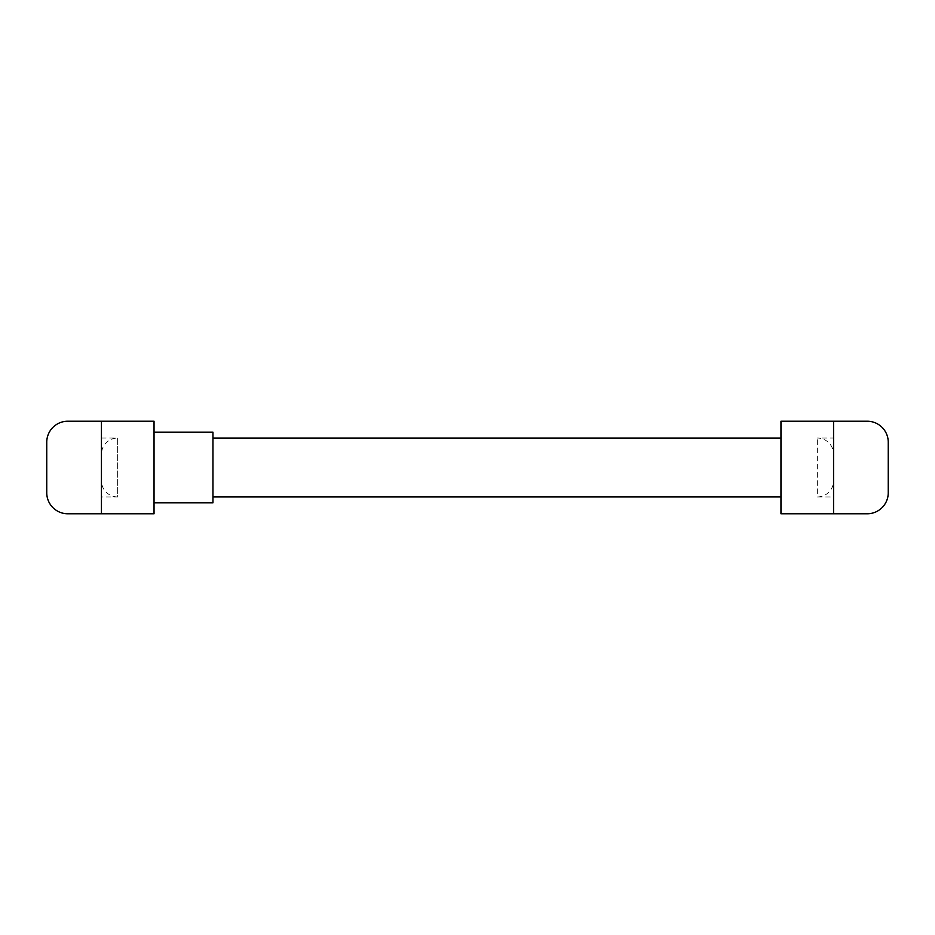 <?xml version="1.0" encoding="UTF-8"?>
<svg xmlns="http://www.w3.org/2000/svg" width="935" height="935" viewBox="0 0 935 935"><rect width="100%" height="100%" fill="white"/><g stroke="black" fill="none" stroke-linecap="round" stroke-linejoin="round"><path stroke-width="0.7" stroke-dasharray="4.67 3.51" d="M833.553 480.754L833.553 454.246L833.553 480.754A16.199 16.199 0 0 1 817.354 496.952L817.354 438.048L817.354 496.952L833.553 496.952L833.553 438.048L817.354 438.048A16.199 16.199 0 0 1 833.553 454.246M101.447 480.754L101.447 454.246L101.447 480.754A16.199 16.199 0 0 0 117.646 496.952L117.646 438.048A16.199 16.199 0 0 0 101.447 454.246M833.553 438.048L833.553 496.952M101.447 438.048L117.646 438.048L117.646 496.952L101.447 496.952L101.447 438.048L101.447 496.952M867.212 513.783A21.037 21.037 0 0 0 888.25 492.745L888.25 442.255A21.037 21.037 0 0 0 867.212 421.217L780.959 421.217L780.959 513.783L867.212 513.783M833.553 513.783L833.553 421.217M67.787 421.217A21.037 21.037 0 0 0 46.75 442.255L46.75 492.745A21.037 21.037 0 0 0 67.787 513.783L154.041 513.783L154.041 421.217L67.787 421.217M101.447 421.217L101.447 513.783M780.959 438.048L780.959 496.952L780.959 438.048M212.946 496.952L212.946 438.048L212.946 496.952M154.041 502.843L154.041 432.157L154.041 502.843M212.946 432.157L212.946 502.843"/><path stroke-width="1.4" d="M888.25 492.745A21.037 21.037 0 0 1 867.212 513.783L833.553 513.783L833.553 421.217L867.212 421.217A21.037 21.037 0 0 1 888.25 442.255L888.25 492.745M833.553 421.217L780.959 421.217L780.959 513.783L833.553 513.783M46.75 442.255A21.037 21.037 0 0 1 67.787 421.217L101.447 421.217L101.447 513.783L67.787 513.783A21.037 21.037 0 0 1 46.75 492.745L46.75 442.255M101.447 513.783L154.041 513.783L154.041 421.217L101.447 421.217M780.959 496.952L212.946 496.952M212.946 438.048L780.959 438.048M154.041 502.843L212.946 502.843L212.946 432.157L154.041 432.157"/></g></svg>
